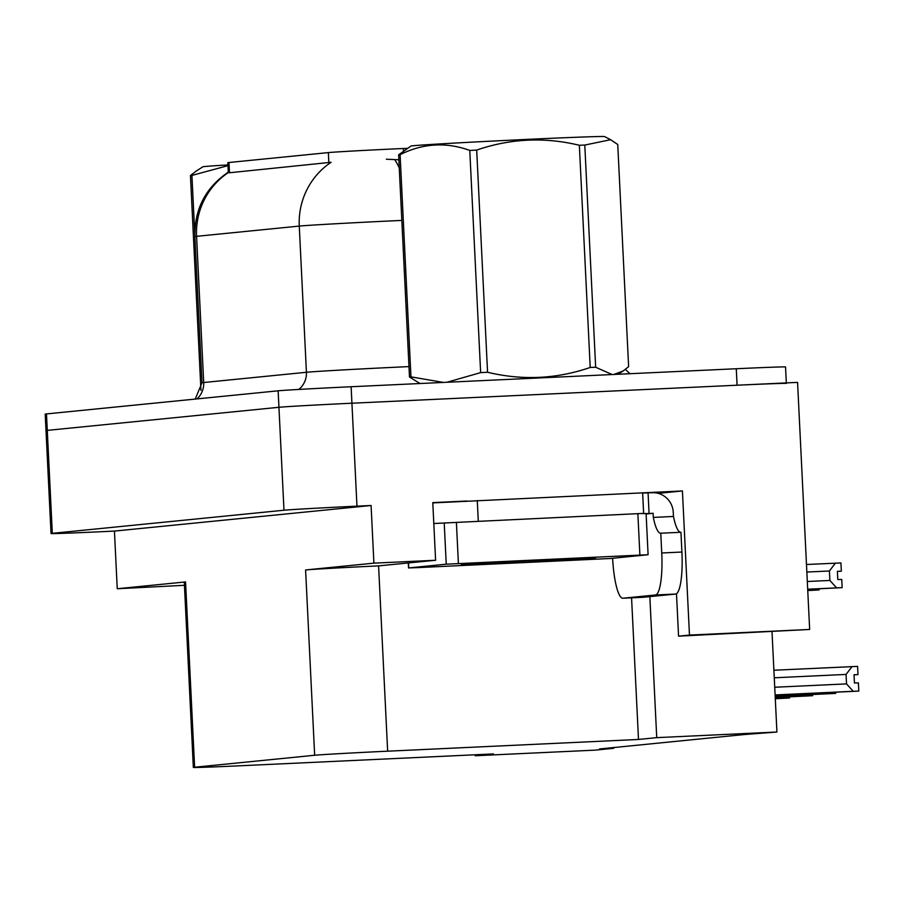 <?xml version="1.0" encoding="UTF-8"?>
<svg xmlns="http://www.w3.org/2000/svg" width="904" height="904" viewBox="0 0 904 904"><rect width="100%" height="100%" fill="white"/><g stroke="black" fill="none" stroke-linecap="round" stroke-linejoin="round"><path stroke-width="1.36" d="M401.828 220.418A82.456 0.859 177.2 0 0 396.596 220.655A82.456 0.859 177.2 0 0 299.269 226.09A72.15 70.648 -95.7 0 1 331.113 162.291L229.48 172.766L228.305 172.314L227.831 162.675A55.664 0.588 -2.8 0 1 228.983 162.505L328.367 152.595A55.664 0.588 -2.8 0 1 394.054 148.923A55.664 0.588 -2.8 0 1 403.331 148.505L407.489 148.312M51.042 533.529A61.845 0.644 -2.8 0 1 52.319 533.337L283.98 510.229A61.845 0.644 -2.8 0 1 356.967 506.161L371.081 505.494L114.435 531.089L100.31 531.755A61.845 0.644 -2.8 0 1 51.042 533.529L46.002 430.586A61.845 0.644 -2.8 0 1 47.279 430.383L278.94 407.286A61.845 0.644 -2.8 0 1 351.938 403.218L797.565 382.381L809.656 629.455L689.469 635.071L682.418 490.951L658.18 493.369M649.84 596.617L656.733 737.641L638.495 739.461L387.647 751.19L378.584 565.881L435.604 560.265L432.79 502.613L466.882 501.019M432.801 502.906L682.418 490.951M387.647 751.19A61.845 0.644 177.2 0 0 314.66 755.258L194.62 767.236L185.557 581.927L117.249 588.741L184.439 585.306M185.557 581.927A61.845 0.644 177.2 0 0 184.28 582.119L193.343 767.428A61.845 0.644 177.2 0 0 242.622 765.654L493.46 753.925L475.221 755.744L475.176 754.784M378.584 565.881A61.845 0.644 177.2 0 0 305.597 569.961L373.906 563.147L371.081 505.494M435.604 560.265L373.906 563.147M117.249 588.741L114.435 531.089M689.469 635.071L678.565 636.156L809.656 629.455M475.221 755.744L595.397 750.128L613.646 748.309L599.533 748.964L744.557 734.511L776.92 732.025L772.016 631.794M613.646 748.309L613.613 747.563M194.62 767.236A61.845 0.644 177.2 0 0 193.343 767.428M638.495 739.461L631.568 597.826M678.565 636.156L676.486 593.713M656.733 737.641L776.92 732.025M398.856 159.793L386.347 159.217M786.322 382.912L785.542 366.967A61.845 0.644 -2.8 0 0 736.274 368.742L351.125 386.742A61.845 0.644 -2.8 0 0 278.138 390.81L46.477 413.919A61.845 0.644 -2.8 0 0 45.2 414.111L46.002 430.586A61.845 0.644 -2.8 0 1 47.279 430.383L278.94 407.286A61.845 0.644 -2.8 0 1 351.938 403.218L737.076 385.217A61.845 0.644 -2.8 0 1 786.356 383.443M622.935 598.233L643.106 597.284L675.593 594.052A41.234 8.362 87.3 0 0 681.91 552.039L680.938 532.275L660.779 533.213L661.739 552.988A41.234 8.362 87.3 0 1 655.423 594.99L622.935 598.233A41.234 8.362 87.3 0 1 622.845 598.233A41.234 8.362 87.3 0 1 612.618 558.276M660.779 533.213A41.234 8.362 87.3 0 1 660.688 533.224A41.234 8.362 87.3 0 1 653.309 517.416L653.106 513.291L646.1 513.992M642.642 493.03L652.089 492.703A20.611 20.182 -95.7 0 1 673.265 512.353L673.469 516.466A41.234 8.362 -92.7 0 0 680.757 532.286M433.807 523.506L643.637 513.382L642.631 492.793M648.066 492.883L649.072 513.483L646.089 513.574M641.964 513.585L643.637 513.382M653.106 513.291L649.072 513.483M673.469 516.466L653.309 517.416M807.747 590.414L819.069 589.95L807.747 590.561M819.069 589.95L819.013 588.809M813.532 590.142L811.837 589.148M806.481 564.491L840.935 562.943L841.341 571.181L837.386 571.317L837.793 579.554L841.748 579.419L842.144 587.645L807.69 589.34M807.679 589.193L842.144 587.645M806.843 572.04L829.409 570.989L829.872 580.447L807.306 581.509M829.409 570.989L835.398 563.135M836.607 587.849L829.872 580.447M837.386 571.373L841.093 571.204M775.282 698.6L784.028 698.193L782.333 697.187M789.52 696.848L789.576 697.99L775.293 698.747M784.028 698.193L789.576 697.99M775.225 697.379L807.102 695.888L805.407 694.894M812.594 694.554L812.312 695.73L775.225 697.526M807.102 695.888L812.651 695.696M775.157 696.159L830.177 693.594L828.482 692.588M835.669 692.249L835.386 693.424L775.169 696.306M830.177 693.594L835.725 693.391M854.043 674.847L857.998 674.621L854.043 674.757L854.438 682.995L858.393 682.859L858.8 691.097L775.112 695.086M773.892 670.237L857.591 666.384L857.998 674.621M774.265 677.785L846.065 674.429L852.043 666.587M775.101 694.939L853.252 691.289L846.528 683.899L774.728 687.243M846.065 674.429L846.528 683.899M853.252 691.289L858.8 691.097M541.903 559.983A67.212 0.701 -2.8 0 1 595.453 558.05A67.212 0.701 -2.8 0 1 514.738 562.695A67.212 0.701 -2.8 0 1 461.187 564.616A67.212 0.701 -2.8 0 1 541.903 559.983M416.755 567.655L408.755 567.927L446.237 564.186L648.1 554.728L610.403 558.502L416.755 567.655M642.812 513.63L646.089 513.551L648.1 554.728M419.998 383.522L409.489 377.002L398.619 154.81L411.015 146.041A96.886 1.017 -2.8 0 1 413.004 145.759A96.886 1.017 -2.8 0 1 516.715 139.883A96.886 1.017 -2.8 0 1 604.539 136.572L610.618 139.702L584.786 145.058L595.657 367.25L612.155 374.538M398.619 154.81A111.316 1.164 -2.8 0 1 399.297 154.731A111.316 1.164 -2.8 0 1 400.088 154.663L410.958 376.855L443.389 382.426M613.827 374.459L623.161 370.968L628.619 366.674L617.748 144.493L610.607 139.713M409.489 377.002A111.316 1.164 -2.8 0 1 410.167 376.923A111.316 1.164 -2.8 0 1 410.958 376.855M446.915 382.268L480.645 372.617A111.316 1.164 -2.8 0 1 487.561 372.256C522.354 380.629 556.57 379.025 590.21 367.465A111.316 1.164 -2.8 0 1 595.657 367.25M590.21 367.465L579.351 145.273A111.316 1.164 -2.8 0 1 584.786 145.058M480.645 372.617L469.775 150.426A111.316 1.164 -2.8 0 1 476.69 150.064L487.561 372.256M469.775 150.426C446.158 141.871 422.925 143.273 400.088 154.663M579.351 145.273C544.728 136.899 510.511 138.493 476.69 150.064M195.897 171.274L202.846 166.799A96.886 1.017 -2.8 0 1 204.835 166.517A96.886 1.017 -2.8 0 1 227.944 164.912M200.948 390.37L190.45 175.568L195.897 171.285M190.45 175.568A111.316 1.164 -2.8 0 1 191.128 175.5A111.316 1.164 -2.8 0 1 191.919 175.421L194.778 233.808M227.977 165.647L191.919 175.421M403.331 148.505L403.455 150.934M356.967 506.161L351.125 386.742M283.98 510.229L278.138 390.81M52.319 533.337L46.477 413.919M314.66 755.258L305.597 569.961M228.983 162.505L229.48 172.766M328.367 152.595L328.864 162.856M196.97 398.913A20.611 20.182 84.3 0 0 203.705 382.516L306.422 372.278A82.456 0.859 -2.8 0 1 403.738 366.843A82.456 0.859 -2.8 0 1 408.981 366.595M202.01 382.776A82.456 0.859 -2.8 0 1 203.705 382.516L196.563 236.328A82.456 0.859 177.2 0 0 194.857 236.588L202.01 382.776L195.219 399.082M399.252 167.862A72.15 26.679 -92.6 0 0 394.686 159.624M228.396 172.54A72.15 70.648 84.3 0 0 196.563 236.328L299.269 226.09L306.422 372.278A20.611 20.182 84.3 0 1 298.772 389.443M736.274 368.742L737.076 385.217M478.284 521.111L477.278 500.522M675.593 594.052L655.423 594.99M681.91 552.039L661.739 552.988M408.755 567.927L408.506 562.966M639.885 555.022L637.874 513.845M458.407 563.508L456.396 522.331M446.237 564.186L444.226 523.009M228.565 171.963C205.683 187.433 194.45 208.971 194.857 236.588M625.376 369.42L629.964 373.714M643.015 597.295L622.845 598.233M408.54 567.961L408.303 562.989M618.042 374.267L623.161 370.968"/></g></svg>
